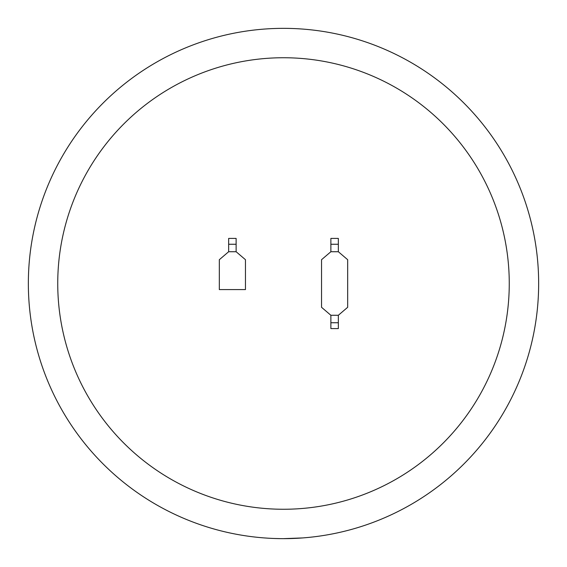 <?xml version="1.0" encoding="UTF-8"?>
<svg xmlns="http://www.w3.org/2000/svg" width="567" height="567" viewBox="0 0 567 567"><rect width="100%" height="100%" fill="white"/><g stroke="black" fill="none" stroke-linecap="round" stroke-linejoin="round"><path stroke-width="0.85" d="M283.5 57.742A225.758 225.758 0 0 0 57.742 283.5A225.758 225.758 0 0 0 283.5 509.258A225.758 225.758 0 0 0 509.258 283.5A225.758 225.758 0 0 0 283.5 57.742M283.5 28.35A255.15 255.15 0 0 0 28.35 283.5A255.15 255.15 0 0 0 283.5 538.65A255.15 255.15 0 0 1 28.35 283.5A255.15 255.15 0 0 1 283.5 28.35A255.15 255.15 0 0 1 538.65 283.5A255.15 255.15 0 0 1 283.5 538.65L302.714 537.927L287.823 538.615M264.13 537.913L268.191 538.189M270.395 538.31L271.572 538.374M273.911 538.473L280.58 538.636M219.323 259.707L219.323 289.581L245.461 289.581L245.461 259.707L236.127 251.727L236.127 238.416L228.657 238.416L228.657 251.727L219.323 259.707M228.657 251.727L236.127 251.727M228.657 244.257L236.127 244.257M338.343 251.727L347.677 259.707L347.677 307.293L338.343 315.273L330.873 315.273L321.539 307.293L321.539 259.707L330.873 251.727L330.873 238.416L338.343 238.416L338.343 251.727L330.873 251.727M338.343 244.257L330.873 244.257M338.343 315.273L338.343 328.584L330.873 328.584L330.873 315.273M338.343 322.743L330.873 322.743"/></g></svg>
